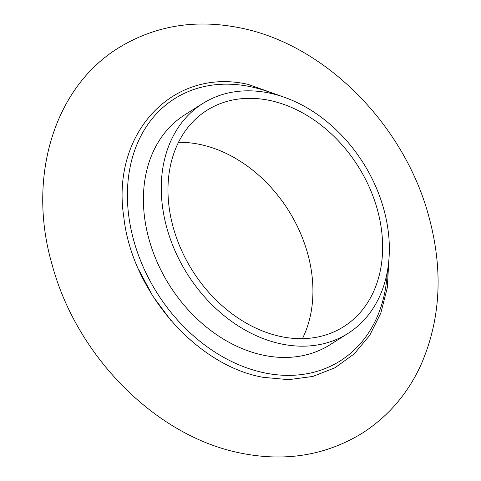 <?xml version="1.0" encoding="UTF-8"?>
<svg xmlns="http://www.w3.org/2000/svg" width="481" height="481" viewBox="0 0 481 481"><rect width="100%" height="100%" fill="white"/><g stroke="black" fill="none" stroke-linecap="round" stroke-linejoin="round"><path stroke-width="0.72" d="M178.487 142.346A127.976 97.89 -122.3 0 1 198.99 144.24A127.976 97.89 -122.3 0 1 302.417 338.654M268.693 100.234A127.976 97.89 -122.3 0 1 375.138 202.242A127.976 97.89 -122.3 0 1 343.62 326.713A127.976 97.89 -122.3 0 1 281.914 336.76A127.976 97.89 -122.3 0 1 175.469 234.758A127.976 97.89 -122.3 0 1 206.992 110.281A127.976 97.89 -122.3 0 1 268.693 100.234M282.329 344.155A135.973 104.01 -122.3 0 1 169.228 235.774A135.973 104.01 -122.3 0 1 202.723 103.517A135.973 104.01 -122.3 0 1 268.278 92.845A135.973 104.01 -122.3 0 1 381.379 201.226A135.973 104.01 -122.3 0 1 347.889 333.477A135.973 104.01 -122.3 0 1 282.329 344.155M347.889 333.477L330.026 344.751A135.973 104.01 -122.3 0 1 264.466 355.429A135.973 104.01 -122.3 0 1 151.371 247.048A135.973 104.01 -122.3 0 1 184.86 114.797L202.723 103.517M387.319 271.555A155.062 118.615 -122.3 0 1 265.452 373.07A155.062 118.615 -122.3 0 1 127.645 203.926A155.062 118.615 -122.3 0 1 249.429 86.478A155.062 118.615 -122.3 0 1 275.583 94.553M286.544 98.076L248.316 84.44C172.841 66.961 110.792 133.279 123.815 217.196C131.884 291.504 196.242 365.608 263.089 377.308L288.576 379.665L312.854 376.443L335.017 367.743L354.196 353.896L369.661 335.437L380.838 313.077L387.313 287.662L388.852 260.143M362.139 433.261C326.088 455.206 286.165 461.928 242.352 453.421C156.523 437.367 76.75 356.607 52.116 264.664C27.279 179.894 52.525 88.474 118.771 47.739C154.816 25.794 194.745 19.072 238.552 27.579C324.477 43.645 404.323 124.573 428.872 216.618C443.548 270.605 440.692 320.502 420.316 366.312C407.028 394.6 387.632 416.919 362.139 433.261M170.929 320.502L152.73 295.965L138.39 268.993"/></g></svg>
